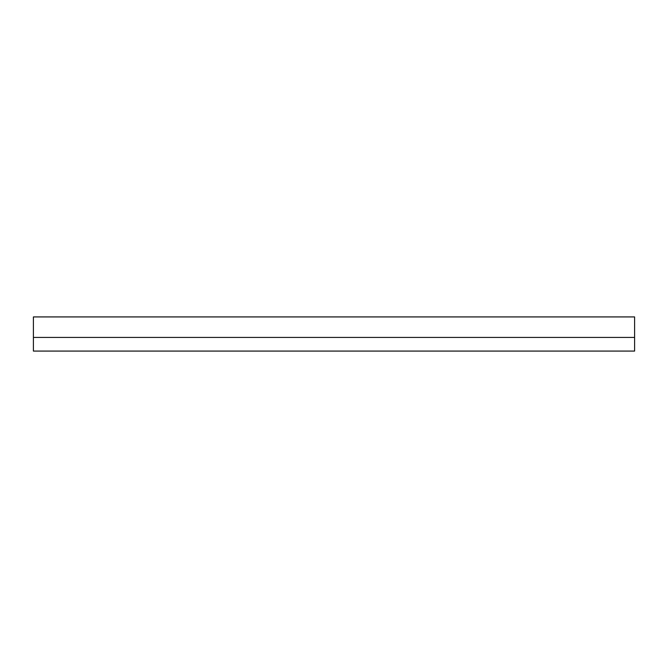 <?xml version="1.0" encoding="UTF-8"?>
<svg xmlns="http://www.w3.org/2000/svg" width="668" height="668" viewBox="0 0 668 668"><rect width="100%" height="100%" fill="white"/><g stroke="black" fill="none" stroke-linecap="round" stroke-linejoin="round"><path stroke-width="1" d="M33.4 351.076L634.6 351.076L634.6 337.415L33.4 337.415L33.4 351.076M634.6 337.415L634.6 316.924L33.4 316.924L33.4 337.415"/></g></svg>
